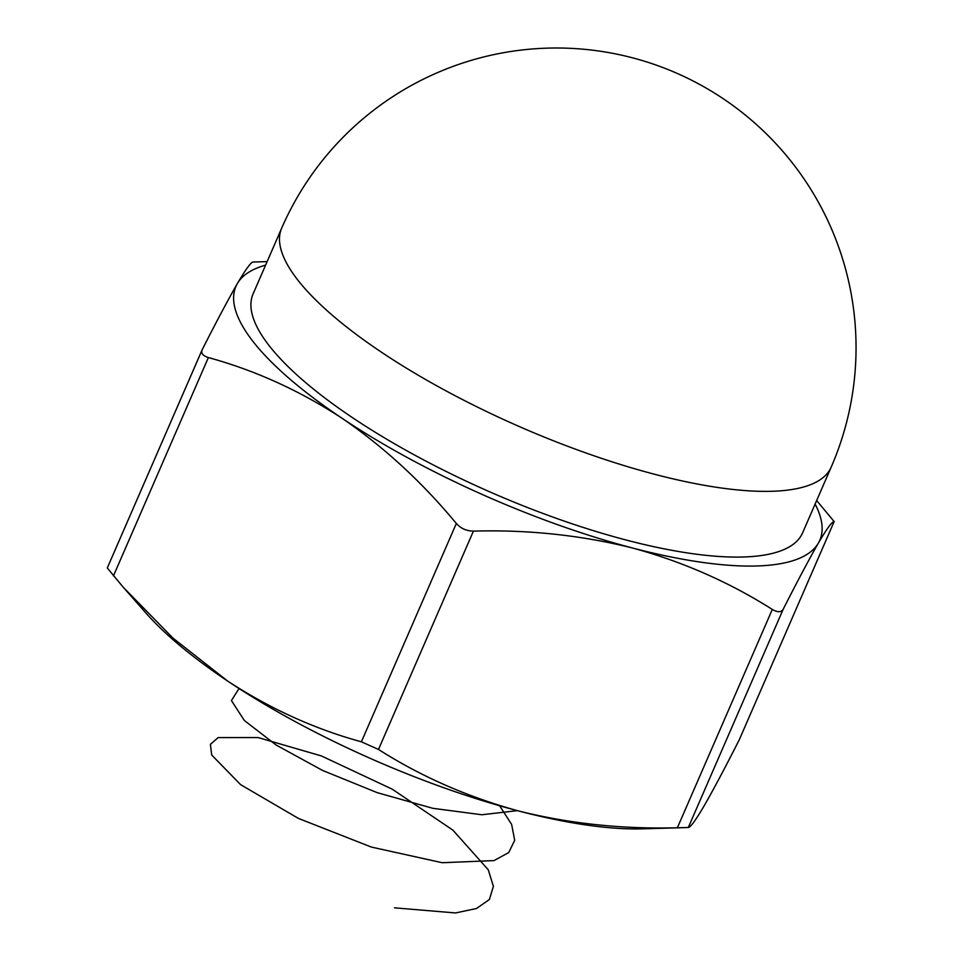 <?xml version="1.0" encoding="UTF-8"?>
<svg xmlns="http://www.w3.org/2000/svg" width="961" height="961" viewBox="0 0 961 961"><rect width="100%" height="100%" fill="white"/><g stroke="black" fill="none" stroke-linecap="round" stroke-linejoin="round"><path stroke-width="1.44" d="M267.134 261.596L253.139 262.053C251.037 262.053 245.776 269.224 237.355 283.579C228.454 299.039 216.73 321.058 202.218 349.648L107.284 567.975L201.942 350.26M202.218 349.648C200.693 353.119 202.747 355.762 208.369 357.564C255.109 370.357 299.664 390.586 342.032 418.251C384.028 447.057 422.119 482.134 456.331 523.481C460.824 528.466 466.529 531.013 473.425 531.121C528.118 529.571 581.165 535.205 632.542 548.01C682.839 561.741 729.423 582.222 772.308 609.442C777.617 612.541 781.269 612.445 783.239 609.154C797.786 580.528 809.498 558.497 818.376 543.085C826.808 528.718 832.07 521.535 834.16 521.559L739.225 739.886C724.678 768.512 712.966 790.543 704.077 805.955C695.644 820.322 690.382 827.493 688.304 827.481L677.373 827.769C622.007 829.247 568.972 823.613 518.243 810.88C467.382 796.885 420.798 776.404 378.49 749.448L361.396 741.808C314.655 729.015 270.101 708.786 227.733 681.121L173.04 638.164L123.272 587.279L107.284 567.975M739.225 739.886L834.16 521.559L816.658 500.537M265.584 265.152A318.343 92.652 23.5 0 0 237.355 283.579A318.343 92.652 23.5 0 0 342.032 418.251A318.343 92.652 -156.5 0 0 632.542 548.01A318.343 92.652 23.5 0 0 818.376 543.085A318.343 92.652 23.5 0 0 815.12 504.093M281.681 228.141L253.103 293.862A299.616 87.199 23.5 0 0 493.101 493.305A299.616 87.199 23.5 0 0 802.627 532.802L831.205 467.082A299.616 299.616 0 0 0 675.919 72.856A299.616 299.616 0 0 0 281.681 228.141A299.616 87.199 23.5 0 0 654.97 474.374A299.616 87.199 23.5 0 0 831.205 467.082M123.272 587.279L145.988 613.082A318.343 92.652 23.5 0 0 227.733 681.121A318.343 92.652 -156.5 0 0 518.243 810.88A318.343 92.652 23.5 0 0 642.224 828.85L685.698 827.601M394.478 907.833L455.514 912.95L476.512 908.505L489.389 899.496L493.401 886.378L488.272 869.789L452.883 830.124L392.208 789.161L321.406 755.935L258.113 737.555L218.183 737.58L210.411 744.343L211.696 755.01L240.634 784.669L298.39 818.4L371.33 847.061L442.156 862.714L494.014 860.6L508.741 852.551L514.712 840.274L511.624 824.406L499.636 805.762M239.037 688.532L231.409 700.557L244.322 720.45L276.095 745.003L322.476 770.398L377.217 792.657L432.834 808.309L481.797 814.76L517.378 810.652M361.396 741.808L456.331 523.481M208.369 357.564L113.446 575.891M677.373 827.769L772.308 609.442M473.425 531.121L378.49 749.448M783.239 609.154L688.304 827.481"/></g></svg>
